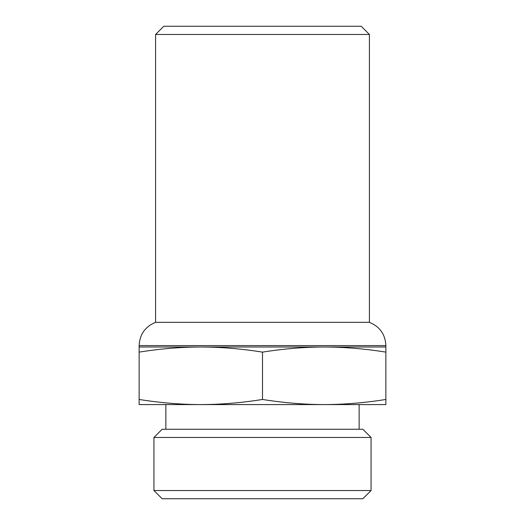 <?xml version="1.0" encoding="UTF-8"?>
<svg xmlns="http://www.w3.org/2000/svg" width="525" height="525" viewBox="0 0 525 525"><rect width="100%" height="100%" fill="white"/><g stroke="black" fill="none" stroke-linecap="round" stroke-linejoin="round"><path stroke-width="0.79" d="M262.5 437.476L371.063 437.476L371.063 490.527L153.937 490.527L153.937 437.476L262.5 437.476M371.063 437.476L362.841 429.253L162.159 429.253L153.937 437.476M153.937 490.527L162.159 498.75L362.841 498.75L371.063 490.527M139.132 352.124L139.132 347.005L200.819 347.005C180.784 347.051 160.223 348.758 139.132 352.124L139.132 399.466C160.25 402.833 180.81 404.539 200.819 404.578L139.132 404.578L139.132 399.466M385.868 347.005L385.868 352.124C364.777 348.758 344.216 347.051 324.181 347.005C304.152 347.051 283.592 348.758 262.5 352.124C241.408 348.758 220.848 347.051 200.819 347.005L385.868 347.005L385.868 345.594C385.291 334.373 379.811 326.622 369.416 322.33L155.584 322.33L155.584 34.473L369.416 34.473L369.416 322.33M385.868 352.124L385.868 404.578L324.181 404.578C344.19 404.539 364.75 402.833 385.868 399.466M262.5 352.124L262.5 399.466C283.612 402.833 304.178 404.539 324.181 404.578L200.819 404.578C220.822 404.539 241.388 402.833 262.5 399.466M369.416 34.473L361.193 26.25L163.807 26.25L155.584 34.473M155.584 322.33C145.189 326.622 139.709 334.373 139.132 345.594L385.868 345.594M165.861 404.578L165.861 429.253M359.139 404.578L359.139 429.253M139.132 345.594L139.132 347.005"/></g></svg>
